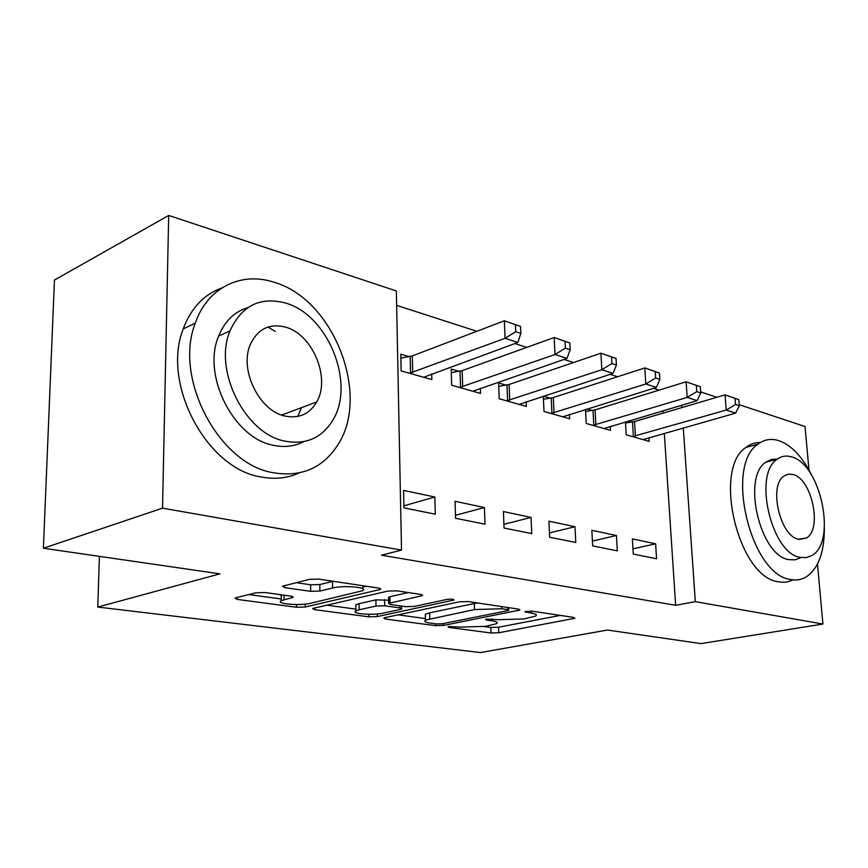 <?xml version="1.0" encoding="UTF-8"?>
<svg xmlns="http://www.w3.org/2000/svg" width="868" height="868" viewBox="0 0 868 868"><rect width="100%" height="100%" fill="white"/><g stroke="black" fill="none" stroke-linecap="round" stroke-linejoin="round"><path stroke-width="1.3" d="M449.038 626.533L448.062 626.837L449.114 627.455L490.984 632.989L498.753 632.761L574.931 618.255L573.694 617.408L531.932 611.137L524.89 611.68L531.39 613.155C535.914 613.893 537.346 614.859 535.675 616.052L524.044 618.938L497.896 619.719L486.612 619.101L485.548 619.437L486.557 620.077L492.102 620.848C496.735 621.564 498.243 622.497 496.615 623.658L485.711 626.338L460.181 627.108L449.038 626.533M267.984 327.041L275.243 331.381M264.935 592.529L255.724 592.811L235.933 597.77L235 598.106L237.289 599.419L296.52 607.264L305.265 607.003L380.564 589.394L378.719 588.103L318.816 579.108L309.236 579.39L282.458 586.215L284.628 587.625L310.668 591.336L319.88 591.065L332.585 588.005C343.945 585.01 369.432 587.397 362.585 590.739L310.57 603.271C299.905 606.016 274.863 603.824 281.297 600.645L293.004 597.412L290.899 596.121L264.935 592.529M401.504 550.095L162.522 508.171L168.696 215.427L396.361 290.964L401.504 550.095L381.529 555.194L675.651 605.278L695.322 601.654L683.279 427.946M817.493 564.026L822.918 624.038L700.953 643.611L607.448 630.049L480.405 652.573L97.791 607.058L219.94 573.846L43.4 548.24L162.522 508.171M822.918 624.038L695.322 601.654M385.023 617.615L383.764 618.027L385.479 619.036L435.552 625.654L443.591 625.416L519.758 610.052L518.37 609.097L468.221 601.557L459.465 601.817L385.023 617.615M368.911 616.844L314.541 609.651L312.567 608.501L387.736 591.108L396.893 590.837L420.752 594.428L422.456 595.611L388.712 603.39L390.47 604.519L405.725 606.678L414.383 606.417L446.749 599.452C451.414 598.898 453.845 599.094 454.051 600.038L377.287 616.584L368.911 616.844L368.867 614.273M99.386 556.366L97.791 607.058M485.006 524.207L484.431 507.53L455.06 501.303L455.548 518.272L485.006 524.207M459.064 371.341L451.197 369.03L451.664 385.229L480.525 393.432L480.351 388.267M575.766 542.478L574.985 526.724L548.934 521.201L549.661 537.227L575.766 542.478M550.279 398.184L543.346 396.144M543.292 396.166L543.986 411.465L569.625 418.756L569.419 414.427M656.566 558.753L655.622 543.813L632.371 538.887L633.271 554.066L656.566 558.753M631.589 422.108L628.128 421.089M625.437 421.891L626.208 434.835L649.145 441.356L648.917 437.667M675.651 605.278L664.313 433.316M662.978 413.157L662.827 410.814M659.04 390.144L653.452 388.332M617.582 376.745L610.128 374.336M573.564 362.52L564.016 359.439M526.746 347.406L514.854 343.554M476.868 331.283L396.654 305.373M592.074 410.488L586.963 408.98M585.509 409.436L586.247 423.486L610.486 430.365L610.258 426.383M617.311 550.844L616.443 535.513L591.846 530.294L592.67 545.885L617.311 550.844M506.022 385.164L498.612 382.983L499.198 398.738L526.388 406.463L526.182 401.754M531.737 533.614L531.053 517.415L503.418 511.556L504.037 528.037L531.737 533.614M409.164 356.661L400.788 354.198L401.124 370.875L431.83 379.598L431.678 373.913M435.291 514.192L434.846 497.017L403.566 490.387L403.924 507.878L435.291 514.192M43.4 548.24L54.456 280.049L168.696 215.427M739.21 404.694L805.048 426.535L808.987 470.098M700.671 391.913L716.86 397.284M681.868 407.591L681.705 405.226M655.622 543.813L632.967 548.836M616.443 535.513L592.421 541.068M574.985 526.724L549.466 532.909M531.053 517.415L503.896 524.326M484.431 507.53L455.461 515.299M434.846 497.017L403.88 505.816M484.377 626.577L490.8 627.445L498.558 627.217L560.348 615.401M398.065 614.848L425.418 618.569M436.528 623.951L442.192 623.777L507.606 610.671L508.735 610.312L507.737 609.64L501.715 608.739L474.492 609.553L425.461 620.121C423.682 621.39 425.363 622.399 430.506 623.148L436.528 623.951M477.498 602.956L474.308 603.51L474.492 609.553M425.363 616.085L425.32 614.273L429.66 612.841L474.308 603.51M355.891 609.119L326.628 605.148M408.34 592.562L389.906 596.717L388.614 597.857M359.135 609.792L355.902 610.866C350.227 613.763 372.98 615.553 383.439 613.09L400.332 609.445L401.656 609.01L399.942 607.936L384.698 605.799L375.996 606.059L359.135 609.792L359.059 603.672L355.837 604.768L355.858 606.504M359.059 603.672L375.898 599.875L388.658 600.2M280.722 594.71L281.297 596.262M333.193 581.267L332.531 581.419L332.585 588.005M296.118 582.678L310.635 584.804L319.847 584.533L332.531 581.419M362.542 587.256L366.632 586.291M248.736 594.558L281.297 598.985M643.036 439.62L735.63 413.125L726.223 410.076L725.051 394.864L634.551 421.533L625.502 423.02M735.055 398.369L725.051 394.864L738.809 399.627L735.055 398.369L735.543 404.466L739.297 405.703L738.809 399.627M735.543 404.466L726.223 410.076L632.468 436.615M739.297 405.703L735.63 413.125M604.03 428.532L697.167 400.647L687.206 397.414L686.1 381.801L595.068 409.88L585.618 411.475M696.32 385.37L686.1 381.801L700.292 386.705L696.32 385.37L696.765 391.631L700.747 392.944L700.292 386.705M696.765 391.631L687.206 397.414L592.866 425.363M700.747 392.944L697.167 400.647M562.8 416.814L656.392 387.421L645.814 383.992L644.805 367.934L553.317 397.555L543.433 399.269M655.221 371.58L644.805 367.934L659.441 373.001L655.221 371.58L655.633 378.014L659.864 379.414L659.441 373.001M655.633 378.014L645.814 383.992L550.985 413.461M659.864 379.414L656.392 387.421M811.558 475.067C802.336 456.601 791.377 445.11 778.694 440.597C771.044 438.253 764.122 439.468 757.916 444.232C724.465 465.617 750.69 575.159 790.596 579.477C796.281 580.605 801.49 579.759 806.22 576.927C818.329 568.573 824.361 552.395 824.34 528.417M760.281 442.571C755.073 442.409 750.299 444.015 745.97 447.378C712.335 468.731 738.332 577.535 778.368 581.755C783.598 582.786 788.448 582.146 792.918 579.835M800.665 557.701L795.055 559.838L788.893 559.632C760.053 555.932 741.619 477.205 765.891 462.145L771.392 459.4L777.457 459.031M791.421 456.861C786.126 455.288 781.341 456.112 777.044 459.335C752.903 474.416 771.489 553.61 800.242 557.386L806.372 557.614L811.96 555.466C837.153 541.903 820.629 463.61 791.421 456.861M798.647 539.267L806.502 537.965C822.614 529.068 811.743 478.496 792.972 474.481L788.252 474.156L784.01 476C768.343 485.537 780.061 536.478 798.647 539.267M273.876 282.198C241.261 271.402 207.387 287.492 195.257 323.232C173.285 378.643 219.441 464.662 273.485 472.756C301.174 477.281 322.484 468.21 337.392 445.555C371.081 395.949 334.05 299.156 273.876 282.198M221.752 288.002C203.85 294.491 191.003 308.129 183.224 328.896C161.198 383.916 207.051 469.035 260.986 476.944C274.765 479.613 287.438 478.279 299.004 472.962M303.648 441.66C294.588 446.412 284.563 447.628 273.539 445.306C233.948 438.622 201.604 375.345 218.671 336.046C224.736 321.138 234.458 311.666 247.847 307.608M285.192 302.943C259.847 296.509 241.456 305.829 230.009 330.903C212.986 370.462 245.525 434.347 285.192 441.172C306.003 444.937 321.854 437.993 332.737 420.34C355.782 383.851 328.039 314.455 285.192 302.943M285.192 416.097C299.102 418.799 309.616 414.079 316.722 401.938C330.903 378.079 312.469 333.898 285.192 327.03C269.406 323.221 257.839 328.929 250.494 344.14C238.808 369.28 259.239 411.182 285.192 416.097M297.789 416.466L301.521 407.635M519.14 404.412L613.09 373.37L601.828 369.725L600.916 353.2L509.093 384.491L498.731 386.358M611.539 356.932L600.916 353.2L616.03 358.441L611.539 356.932L611.929 363.551L616.421 365.037L616.03 358.441M611.929 363.551L601.828 369.725L506.63 400.853M616.421 365.037L613.09 373.37M472.843 391.251L566.988 358.419L554.999 354.524L554.196 337.522L462.177 370.636L451.306 372.665M565.046 341.33L554.196 337.522L569.831 342.936L565.046 341.33L565.383 348.144L570.168 349.728L569.831 342.936M565.383 348.144L554.999 354.524L459.563 387.475M570.168 349.728L566.988 358.419M423.66 377.276L517.838 342.469L505.046 338.314L504.362 320.802L412.311 355.913L400.864 358.126M515.429 324.686L504.362 320.802L520.54 326.401L515.429 324.686L515.722 331.706L520.833 333.399L520.54 326.401M515.722 331.706L505.046 338.314L409.522 373.251M520.833 333.399L517.838 342.469M449.092 626.522L449.114 627.455M525.802 611.365L525.845 612.331M486.525 619.123L486.557 620.077M492.026 618.895L492.102 620.848M531.303 611.061L531.39 613.155M573.097 617.322L573.173 618.797M498.558 627.217L498.753 632.761M490.8 627.445L490.984 632.989M518.066 609.054L518.12 610.584M443.537 623.506L443.591 625.416M435.497 623.81L435.552 625.654M385.457 617.528L385.479 619.036M507.661 607.491L507.737 609.64M501.639 606.58L501.715 608.739M429.66 612.841L429.801 618.732M314.541 607.925L314.541 609.651M421.013 594.461L421.045 596.088M389.906 596.717L390.014 602.956M452.977 599.267L453.009 600.385M377.244 613.958L377.287 616.584M399.898 605.853L399.942 607.936M384.589 599.614L384.698 605.799M375.898 599.875L375.996 606.059M291.93 596.305L291.93 597.781M284.086 595.177L284.086 599.68M319.847 584.533L319.88 591.065M310.635 584.804L310.668 591.336M284.628 585.564L284.628 587.625M379.24 588.189L379.262 589.849M305.254 604.106L305.265 607.003M296.52 604.54L296.52 607.264M237.311 597.423L237.289 599.419M634.551 421.533L635.441 436.061M632.512 421.978L633.39 436.485M595.068 409.88L595.871 424.777M593.007 410.336L593.81 425.222M553.317 397.555L554.034 412.842M551.234 398.032L551.939 413.309M509.093 384.491L509.711 400.202M506.988 385.001L507.596 400.701M462.177 370.636L462.677 386.792M460.051 371.178L460.55 387.312M412.311 355.913L412.68 372.524M410.163 356.488L410.531 373.088M519.737 609.455L519.758 610.052M508.626 607.633L508.713 609.889M425.32 614.273L425.461 620.121M422.434 594.873L422.456 595.611M388.604 597.162L388.712 603.39M355.837 604.768L355.902 610.866M401.602 606.092L401.645 608.37M293.004 596.663L293.004 597.412M281.297 594.797L281.297 600.645M380.553 588.602L380.564 589.394M757.916 444.232L745.97 447.378M765.891 462.145L777.044 459.335M799.45 539.429L806.502 537.965M195.257 323.232L183.224 328.896M218.671 336.046L230.009 330.903M281.699 415.067L316.722 401.938"/></g></svg>
